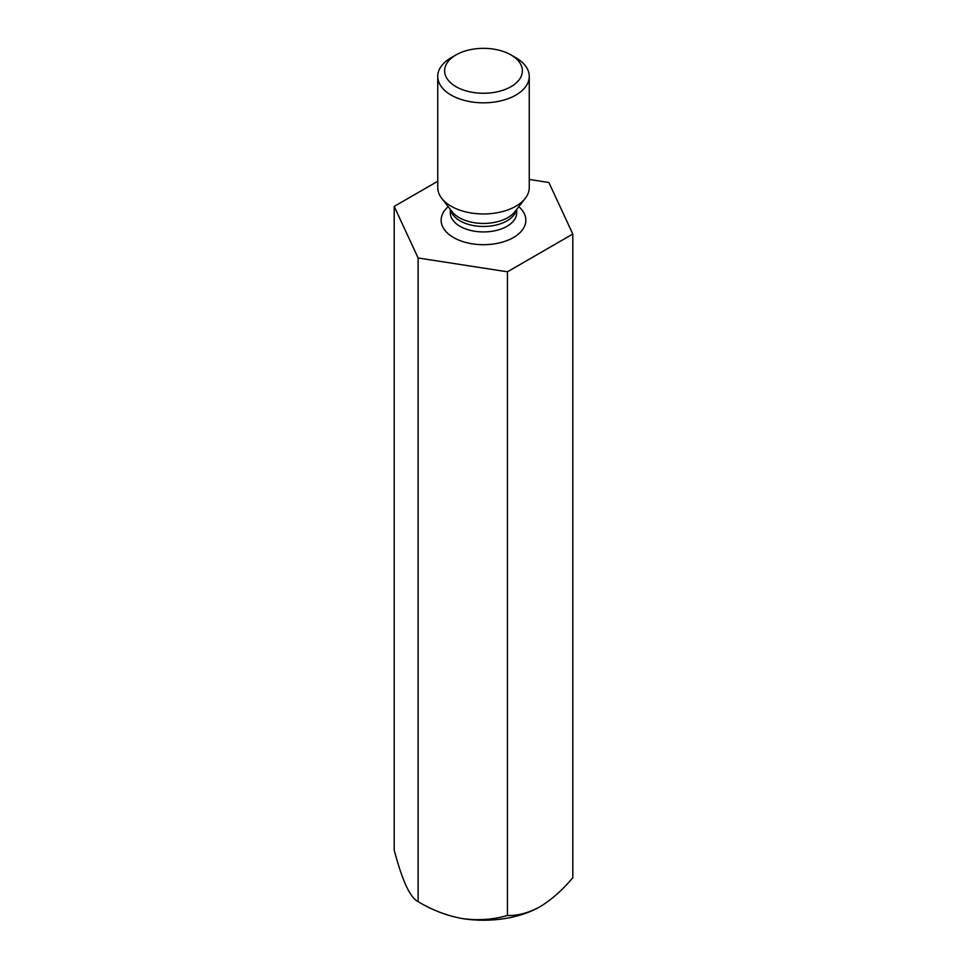 <?xml version="1.0" encoding="UTF-8"?>
<svg xmlns="http://www.w3.org/2000/svg" width="967" height="967" viewBox="0 0 967 967"><rect width="100%" height="100%" fill="white"/><g stroke="black" fill="none" stroke-linecap="round" stroke-linejoin="round"><path stroke-width="1.45" d="M437.749 181.276L394.198 206.418L418.119 257.984L507.433 271.8L572.802 234.05L548.881 182.485L529.251 179.451M572.802 234.05L572.802 877.698C562.576 889.942 551.686 899.6 540.118 906.683C528.574 912.945 517.671 915.858 507.433 915.447C493.533 919.617 478.641 920.681 462.782 918.65C447.092 915.834 432.213 910.165 418.119 901.631C414.396 899.926 410.407 894.705 406.164 885.965C401.958 876.525 397.969 864.558 394.198 850.066L394.198 206.418M418.119 257.984L418.119 901.631M507.433 271.8L507.433 915.447M462.782 918.65A80.068 46.223 0 0 0 540.118 906.683M529.251 76.405L529.251 187.55A45.751 26.411 180 0 1 525.262 198.332A45.751 26.411 180 0 1 451.142 206.225A45.751 26.411 180 0 1 441.738 198.332A45.751 26.411 180 0 1 437.749 187.55L437.749 76.405A45.751 26.411 -0 0 0 451.142 95.08A45.751 26.411 -0 0 0 501.015 100.81A45.751 26.411 -0 0 0 529.251 76.405A45.751 26.411 -0 0 0 515.858 57.73L510.999 54.926A38.885 22.459 -0 0 0 456.001 54.926A38.885 22.459 -0 0 0 456.001 86.679A38.885 22.459 -0 0 0 510.999 86.679A38.885 22.459 -0 0 0 510.999 54.926M456.001 54.926L451.142 57.73A45.751 26.411 -0 0 0 437.749 76.405M448.217 206.708A42.355 24.453 0 0 0 453.547 237.531A42.355 24.453 0 0 0 510.322 239.163A42.355 24.453 0 0 0 518.783 206.708M516.438 209.73A33.204 19.171 180 0 1 483.5 226.459A33.204 19.171 180 0 1 450.562 209.73M450.296 209.38L450.296 212.764A33.204 19.171 0 0 0 460.014 226.314A33.204 19.171 0 0 0 496.204 230.472A33.204 19.171 0 0 0 516.704 212.764L516.704 209.38M441.738 198.332L452.072 211.676A34.437 19.884 -0 0 0 459.156 217.611A34.437 19.884 -0 0 0 514.928 211.676L525.262 198.332"/></g></svg>
